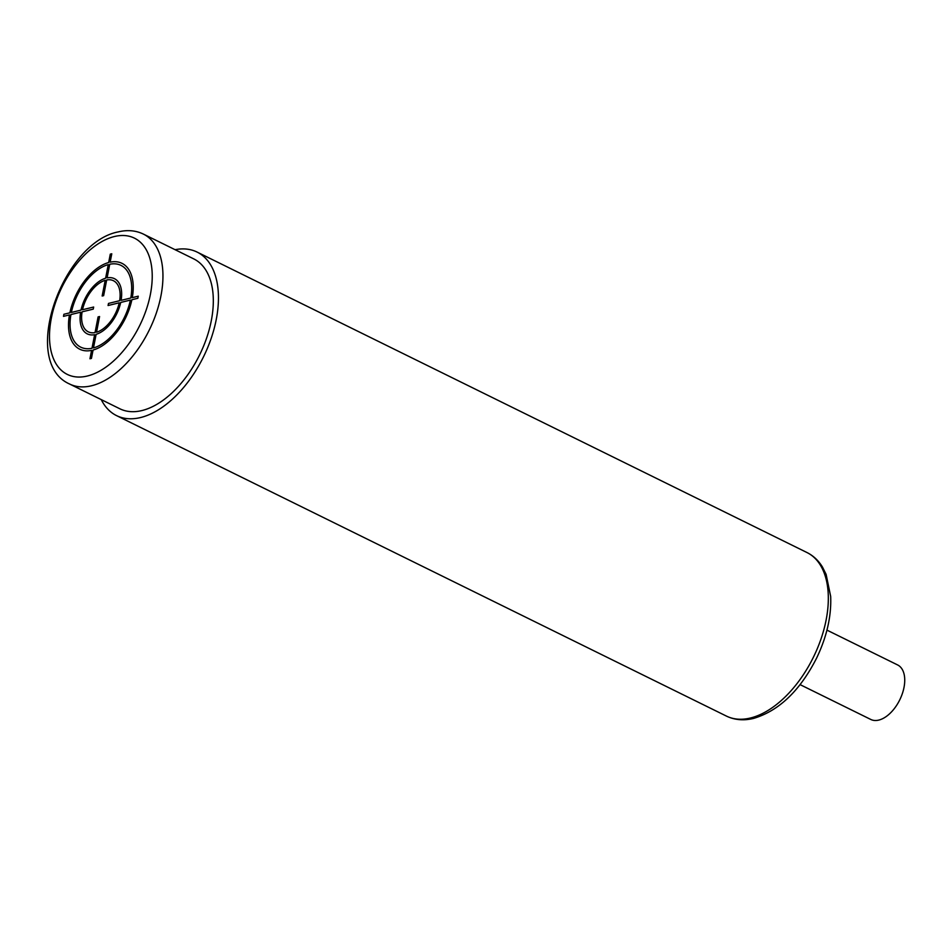 <?xml version="1.0" encoding="UTF-8"?>
<svg xmlns="http://www.w3.org/2000/svg" width="952" height="952" viewBox="0 0 952 952"><rect width="100%" height="100%" fill="white"/><g stroke="black" fill="none" stroke-linecap="round" stroke-linejoin="round"><path stroke-width="1.43" d="M143.383 234.085L193.744 258.885A83.55 47.683 116.2 0 1 206.691 337.853A83.55 47.683 116.2 0 1 141.907 410.562A83.55 47.683 116.2 0 1 119.892 408.801L69.532 383.989A83.55 47.683 -63.8 0 0 91.547 385.762A83.55 47.683 -63.8 0 0 156.33 313.041A83.55 47.683 -63.8 0 0 143.383 234.085C135.731 230.42 127.342 229.694 118.226 231.907C62.784 242.355 19.528 361.772 69.532 383.989M101.245 399.602A91.154 52.027 -63.8 0 0 116.537 415.607A91.154 52.027 -63.8 0 0 140.551 417.547A91.154 52.027 -63.8 0 0 211.225 338.222A91.154 52.027 -63.8 0 0 197.1 252.078A91.154 52.027 -63.8 0 0 175.097 249.698M826.943 630.117L897.629 664.948A30.381 17.338 116.2 0 1 902.329 693.663A30.381 17.338 116.2 0 1 878.779 720.093A30.381 17.338 116.2 0 1 870.771 719.45L800.096 684.631M110.289 254.136L108.659 262.526A47.85 27.31 -63.8 0 0 69.865 312.815L63.903 314.267L63.486 316.362L69.448 314.91A47.85 27.31 -63.8 0 0 91.582 350.384L89.952 358.773L91.44 358.416L93.07 350.027A47.85 27.31 -63.8 0 0 131.876 299.737L137.838 298.285L138.242 296.191L132.28 297.643A47.85 27.31 -63.8 0 0 110.146 262.169L111.777 253.779L110.289 254.136M130.793 298.012A45.577 26.013 -63.8 0 0 109.742 264.263L107.1 277.865A30.762 17.552 -63.8 0 1 121.118 300.356L130.793 298.012M119.631 300.713A28.489 16.255 -63.8 0 0 106.683 279.959L103.637 295.655L102.15 296.012L105.208 280.316A28.489 16.255 -63.8 0 0 82.503 309.745L93.653 307.032L93.248 309.126L82.098 311.839A28.489 16.255 -63.8 0 0 95.045 332.593L98.092 316.897L99.579 316.54L96.533 332.236A28.489 16.255 -63.8 0 0 119.226 302.807L108.076 305.521L108.492 303.426L119.631 300.713M93.474 347.932L96.116 334.33A30.762 17.552 -63.8 0 0 120.714 302.45L130.388 300.094A45.577 26.013 -63.8 0 1 93.474 347.932M70.936 314.541A45.577 26.013 -63.8 0 0 91.987 348.289L94.629 334.688A30.762 17.552 -63.8 0 1 80.611 312.197L70.936 314.541M108.254 264.62L105.612 278.222A30.762 17.552 -63.8 0 0 81.015 310.102L71.352 312.458A45.577 26.013 -63.8 0 1 108.254 264.62M114.418 236.524A75.958 43.352 -63.8 0 0 51.313 318.313A75.958 43.352 -63.8 0 0 87.31 376.028A75.958 43.352 -63.8 0 0 150.416 294.239A75.958 43.352 -63.8 0 0 114.418 236.524M726.412 716.082C734.67 720.033 743.726 720.807 753.579 718.415C778.926 710.823 799.894 690.783 816.507 658.308C826.752 636.983 831.477 616.361 830.679 596.452L826.11 574.365L822.457 567.035C818.494 560.549 813.341 555.718 806.987 552.541A91.154 52.027 116.2 0 1 821.1 638.685A91.154 52.027 116.2 0 1 750.426 718.01A91.154 52.027 116.2 0 1 726.412 716.082L116.537 415.607M806.987 552.541L197.1 252.078"/></g></svg>

